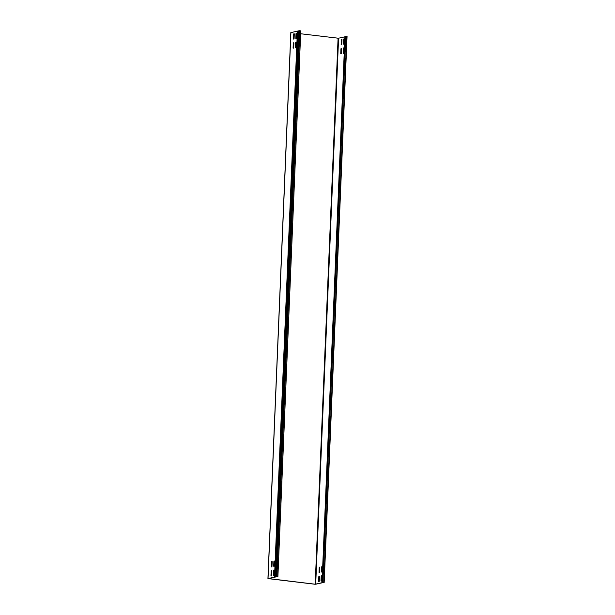 <?xml version="1.0" encoding="UTF-8"?>
<svg xmlns="http://www.w3.org/2000/svg" width="615" height="615" viewBox="0 0 615 615"><rect width="100%" height="100%" fill="white"/><g stroke="black" fill="none" stroke-linecap="round" stroke-linejoin="round"><path stroke-width="0.92" d="M273.529 570.413L273.321 575.302A0.915 0.431 96.8 0 0 273.936 575.163L274.136 570.274A0.915 0.431 96.8 0 0 273.529 570.413M271.169 570.928L270.961 575.817A0.915 0.431 96.8 0 0 271.576 575.686L271.776 570.789A0.915 0.431 96.8 0 0 271.169 570.928M273.906 561.311L273.706 566.2A0.915 0.431 96.8 0 0 274.313 566.069L274.521 561.172A0.915 0.431 96.8 0 0 273.906 561.311M271.546 561.826L271.346 566.715A0.915 0.431 96.8 0 0 271.953 566.584L272.161 561.695A0.915 0.431 96.8 0 0 271.546 561.826M295.646 42.589L295.446 47.486A0.915 0.431 96.8 0 0 296.053 47.347L296.261 42.458A0.915 0.431 96.8 0 0 295.646 42.589M293.286 43.111L293.086 48.001A0.915 0.431 96.8 0 0 293.693 47.862L293.901 42.973A0.915 0.431 96.8 0 0 293.286 43.111M296.03 33.494L295.823 38.384A0.915 0.431 96.8 0 0 296.438 38.245L296.638 33.356A0.915 0.431 96.8 0 0 296.03 33.494M293.67 34.01L293.463 38.899A0.915 0.431 96.8 0 0 294.078 38.768L294.285 33.871A0.915 0.431 96.8 0 0 293.67 34.01M321.199 576.078L320.992 580.967A0.915 0.431 96.8 0 0 321.607 580.829L321.814 575.94A0.915 0.431 96.8 0 0 321.199 576.078M318.839 576.593L318.632 581.483A0.915 0.431 96.8 0 0 319.246 581.352L319.454 576.455A0.915 0.431 96.8 0 0 318.839 576.593M321.584 566.976L321.376 571.865A0.915 0.431 96.8 0 0 321.983 571.735L322.191 566.838A0.915 0.431 96.8 0 0 321.584 566.976M319.223 567.491L319.016 572.38A0.915 0.431 96.8 0 0 319.631 572.25L319.831 567.361A0.915 0.431 96.8 0 0 319.223 567.491M343.324 48.254L343.116 53.151A0.915 0.431 96.8 0 0 343.731 53.013L343.931 48.124A0.915 0.431 96.8 0 0 343.324 48.254M340.964 48.77L340.756 53.666A0.915 0.431 96.8 0 0 341.371 53.528L341.571 48.639A0.915 0.431 96.8 0 0 340.964 48.77M343.7 39.16L343.501 44.049A0.915 0.431 96.8 0 0 344.108 43.911L344.315 39.022A0.915 0.431 96.8 0 0 343.7 39.16M341.34 39.675L341.141 44.564A0.915 0.431 96.8 0 0 341.748 44.426L341.955 39.537A0.915 0.431 96.8 0 0 341.34 39.675M298.629 30.919L299.075 30.75L276.189 576.77L267.94 578.592L315.072 584.25L322.429 582.613M346.775 36.331L323.89 582.351L322.929 582.236L345.815 36.216L346.775 36.331L324.105 582.39M323.429 582.336L322.798 582.267L345.815 36.216M323.89 582.351L322.421 582.743M322.183 582.751L323.19 582.543M344.907 36.815L338.581 38.199L315.695 584.219L322.183 582.805M315.695 584.219L315.203 584.219L338.089 38.199L338.581 38.199M268.409 578.554L315.203 584.219M268.409 578.661L276.173 576.855M275.989 576.893L277.888 576.885L276.935 576.77L299.82 30.75L300.773 30.865L277.888 576.885M276.189 576.77L276.935 576.77M345.069 36.731L345.668 36.516M290.903 32.626L297.399 31.119L274.513 577.139M300.658 33.756L338.089 38.199M275.036 577.108L297.921 31.088L297.399 31.119M297.921 31.088L298.559 31.073M299.075 30.75L299.82 30.75M268.025 578.554L290.91 32.534M275.751 576.862L298.636 30.85M324.174 582.428L347.06 36.408M322.029 582.659L344.915 36.646M267.94 578.592L290.826 32.58M275.681 576.901L298.567 30.881"/></g></svg>
